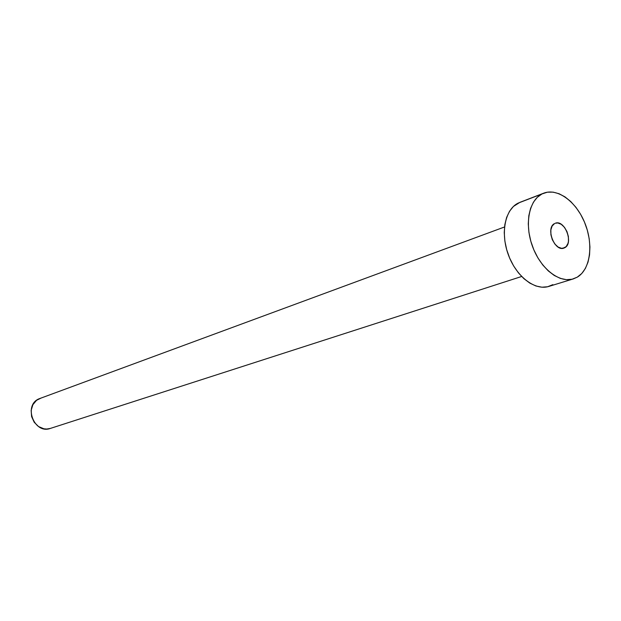 <?xml version="1.0" encoding="UTF-8"?>
<svg xmlns="http://www.w3.org/2000/svg" width="621" height="621" viewBox="0 0 621 621"><rect width="100%" height="100%" fill="white"/><g stroke="black" fill="none" stroke-linecap="round" stroke-linejoin="round"><path stroke-width="0.93" d="M564.807 247.694L562.913 248.322L566.135 246.661L567.99 243.393L568.456 241.282L568.378 236.516L566.981 231.625L564.481 227.333L561.252 224.297L557.774 222.97L555.298 223.242C564.613 219.244 573.951 243.277 564.807 247.694L563.891 248.097C554.553 251.971 545.347 227.736 554.576 223.56L552.139 226.005L550.85 229.933L550.912 234.738L552.317 239.698L554.856 244.03L558.124 247.065L561.617 248.346L564.807 247.694M504.531 226.983L38.898 398.861C23.07 405.466 34.318 434.506 50.34 428.428L521.64 276.492M543.592 193.224L519.816 202.376L543.701 193.178C557.674 187.728 576.513 201.833 584.982 223.335C593.629 244.752 590.323 269.475 577.297 277.137L573.323 278.907C559.49 283.378 540.65 268.769 532.562 246.591C524.303 224.484 528.875 200.358 542.009 193.938L518.116 203.129C504.982 209.525 500.293 233.248 508.389 254.913C516.33 276.64 535.03 290.884 548.855 286.421L573.237 278.93M552.83 284.666L547.621 286.755L541.9 287.205L535.892 285.978L529.822 283.114L523.93 278.697L518.465 272.906L513.637 265.943L509.662 258.111L506.705 249.712L504.873 241.103L504.244 232.619L504.842 224.616L506.635 217.412L509.53 211.28L513.42 206.459L519.932 202.33M577.297 277.137L572.088 279.24L566.36 279.667L560.328 278.387L554.219 275.437L548.289 270.911L542.77 264.973L537.887 257.862L533.858 249.859L530.831 241.29L528.945 232.51L528.269 223.87L528.82 215.72L530.575 208.4L533.447 202.174L537.312 197.299L542.009 193.938L547.349 192.2L553.109 192.137L559.079 193.736L565.025 196.904L570.73 201.522L575.993 207.398L580.619 214.315L584.446 222.015L587.334 230.22L589.189 238.635L589.934 246.956L589.546 254.889L588.017 262.124L585.401 268.404L581.792 273.481L577.297 277.137M50.402 428.412L46.73 429.033L43.912 428.8L38.533 426.557L34.209 422.272L31.609 416.606L31.143 410.434L32.874 404.713L36.523 400.335L41.079 398.053"/></g></svg>
